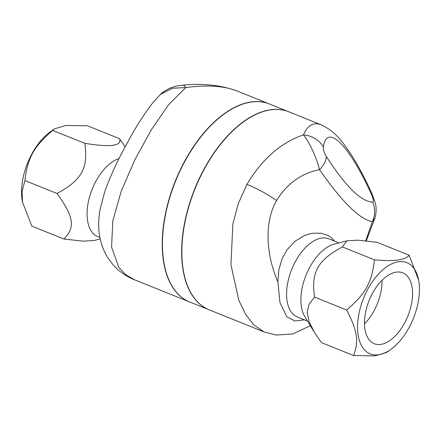 <?xml version="1.0" encoding="UTF-8"?>
<svg xmlns="http://www.w3.org/2000/svg" width="441" height="441" viewBox="0 0 441 441"><rect width="100%" height="100%" fill="white"/><g stroke="black" fill="none" stroke-linecap="round" stroke-linejoin="round"><path stroke-width="0.66" d="M134.67 279.848L125.691 274.693L118.8 267.362L111.556 246.993L112.835 220.847L121.264 191.102L134.874 159.747L151.379 129.676L168.666 104.66L185.771 87.566A23.875 6.417 -94.7 0 0 182.635 85.163A23.875 6.417 -94.7 0 0 182.596 85.168M269.203 103.9A106.722 58.339 -68.1 0 0 180.055 170.281A106.722 58.339 -68.1 0 0 178.572 294.649A106.722 58.339 -68.1 0 0 189.58 301.942L134.588 279.815C126.236 276.485 119.042 271.452 113.006 264.721L107.902 257.946C97.533 241.21 97.461 223.267 100.184 209.067L104.682 191.912C110.217 176.367 117.444 160.607 126.369 144.642C135.332 127.642 144.483 113.276 153.826 101.551L160.441 94.44L172.486 88.228L185.771 87.566C206.939 84.738 224.061 85.879 237.137 91L269.247 103.916M100.168 238.917L94.154 240.499L83.222 241.166L63.917 239.033C75.455 227.324 73.829 216.608 57.01 193.494C81.822 180.011 88.36 168.214 84.815 143.325C110.57 147.487 122.14 145.943 119.539 138.695L125.216 146.776M99.892 237.556L97.863 236.74A42.127 23.026 -68.1 0 1 93.52 233.862A42.127 23.026 -68.1 0 1 90.747 193.048A42.127 23.026 -68.1 0 1 119.092 158.512M119.539 138.695L87.472 125.795L65.891 125.453L54.497 128.849L52.749 130.426C33.935 146.313 27.392 158.115 24.944 180.595L22.05 191.405L22.563 202.347L31.857 226.134L63.917 239.033M22.563 202.347L22.331 201.079A49.149 26.868 -68.1 0 1 50.125 131.991L54.497 128.849M57.01 193.494L24.944 180.595M84.815 143.325L52.749 130.426M406.701 275.432A38.196 20.881 -68.1 0 1 406.167 319.94A38.196 20.881 -68.1 0 1 374.26 343.699A38.196 20.881 -68.1 0 1 369.128 300.481A38.196 20.881 -68.1 0 1 402.76 272.819A38.196 20.881 -68.1 0 1 406.701 275.432M364.464 323.909A38.196 20.881 111.9 0 0 382 280.316M338.953 242.914L328.837 238.846A42.127 23.026 111.9 0 0 293.64 265.024A42.127 23.026 111.9 0 0 293.045 314.135A42.127 23.026 111.9 0 0 297.394 317.013L307.509 321.081M304.433 319.846L294.93 320.993L286.815 316.853L279.947 302.587L277.913 281.799L278.894 269.578L282.124 258.647L286.942 249.904L294.693 241.514L304.125 235.726L309.593 233.857L312.647 233.239L321.224 233.195L328.49 235.67L331.18 237.517L334.543 241.139M277.913 281.799C267.213 257.676 263.04 224.276 276.579 200.534C286.948 183.671 301.258 173.374 319.505 169.636C342.26 202.237 359.895 219.568 372.402 221.625L375.043 217.882C376.509 211.79 376.504 206.542 375.021 202.143L371.862 193.483A23.875 1.323 155.6 0 1 371.278 194.123C373.356 198.775 373.874 201.465 372.816 202.182C361.102 201.686 345.612 186.466 326.346 156.511A23.875 12.083 147.5 0 1 319.505 169.636C316.241 155.949 307.405 138.959 303.441 134.902C280.889 142.581 262.059 159.069 246.949 184.355L238.327 203.549L232.865 223.973L230.93 264.738L238.846 300.338L245.631 314.35L253.845 324.929L264.209 331.963L276.049 335.022L292.659 333.991L310.337 325.717M372.816 202.182A23.875 22.943 -90.1 0 1 372.402 221.625L365.699 240.808M409.143 255.207L377.083 242.307L357.778 240.174L346.847 240.836L342.359 246.932C317.548 260.416 311.01 272.213 314.554 297.102L308.943 304.433L307.223 312.355L308.992 321.439L314.422 332.398L321.461 342.64L353.528 355.54C359.073 341.422 357.447 330.706 346.615 310.001C365.435 294.114 371.978 282.312 374.426 259.832C394.182 261.585 405.759 260.041 409.143 255.207L418.669 280.261A49.149 26.868 111.9 0 0 374.519 278.762A49.149 26.868 111.9 0 0 365.087 350.496A49.149 26.868 111.9 0 0 390.875 349.344A49.149 26.868 111.9 0 0 418.669 280.261M314.422 332.398L304.797 316.644A42.127 23.026 -68.1 0 1 306.048 275.085A42.127 23.026 -68.1 0 1 333.925 244.237L346.847 240.836M390.875 349.344L386.503 352.486L375.109 355.881L353.528 355.54M342.359 246.932L374.426 259.832M314.554 297.102L346.615 310.001M288.772 111.771A106.722 58.339 111.9 0 0 288.662 111.727A106.722 58.339 111.9 0 0 199.492 178.054A106.722 58.339 111.9 0 0 197.992 302.46A106.722 58.339 111.9 0 0 209.001 309.753A106.722 58.339 111.9 0 0 209.106 309.797M288.662 111.727L269.462 104.004A106.722 58.339 111.9 0 0 180.292 170.331A106.722 58.339 111.9 0 0 178.787 294.737A106.722 58.339 111.9 0 0 189.801 302.03L209.001 309.753M326.346 156.511C324.085 152.536 323.104 149.389 323.396 147.062A23.875 21.411 -171.2 0 0 303.441 134.902C307.62 125.238 313.468 121.848 320.987 124.731L288.883 111.816A106.722 58.339 -68.1 0 0 199.707 178.142A106.722 58.339 -68.1 0 0 198.207 302.548A106.722 58.339 -68.1 0 0 209.216 309.841L264.209 331.963M246.949 184.355A32.298 6.014 29.1 0 1 276.579 200.534M323.396 147.062C326.555 122.642 349.244 144.935 371.278 194.123M366.245 240.869L375.043 217.882M160.441 94.44C162.343 92.191 169.041 88.316 170.562 87.968C173.87 86.822 174.84 86.072 182.635 85.163C202.667 83.173 220.836 85.119 237.137 91M371.862 193.483C365.539 179.415 358.72 166.566 351.4 154.934C342.723 142.278 336.279 131.931 320.987 124.731"/></g></svg>
